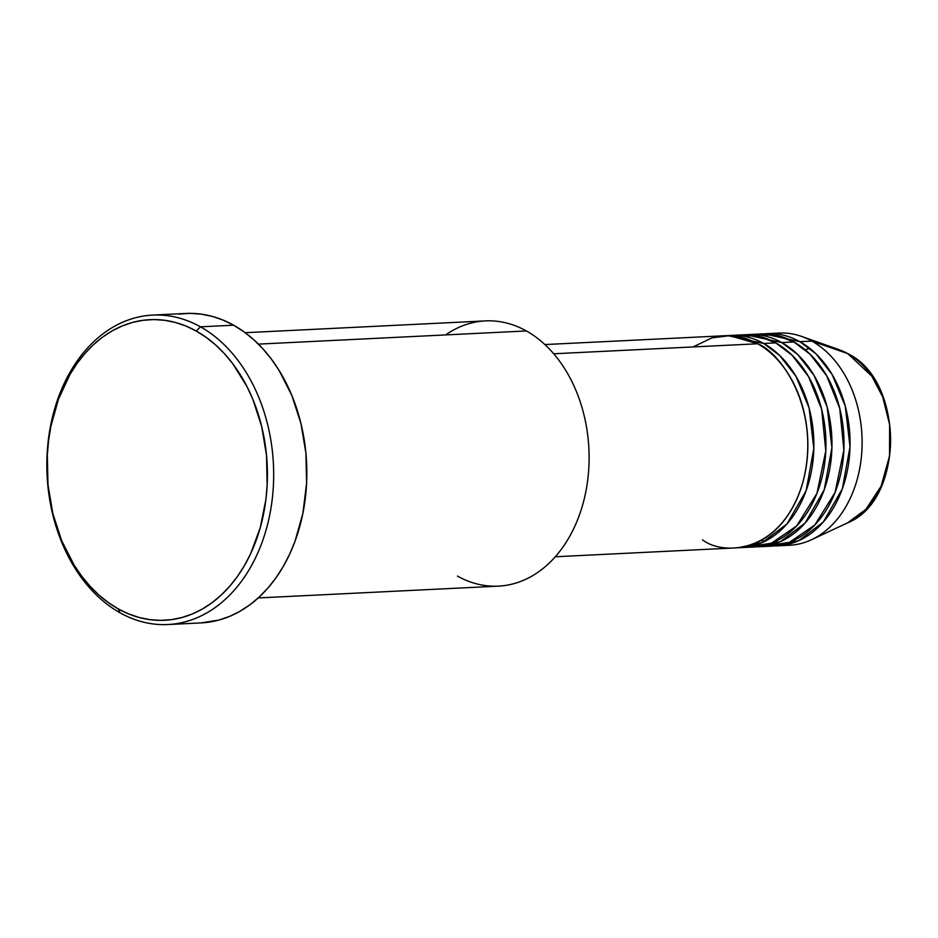 <?xml version="1.0" encoding="UTF-8"?>
<svg xmlns="http://www.w3.org/2000/svg" width="938" height="938" viewBox="0 0 938 938"><rect width="100%" height="100%" fill="white"/><g stroke="black" fill="none" stroke-linecap="round" stroke-linejoin="round"><path stroke-width="1.41" d="M848.339 353.954A4.42 2.744 119.2 0 0 848.093 353.778A4.42 2.744 119.2 0 0 847.811 353.649L871.812 376.15L882.717 396.95L889.611 424.492L889.529 456.02L881.134 486.142L865.95 509.299L847.577 522.841A90.505 66.188 -92.8 0 0 890.584 440.18A90.505 66.188 -92.8 0 0 847.811 353.649L811.909 341.104A106.228 77.69 87.2 0 1 862.128 442.666A106.228 77.69 87.2 0 1 811.64 539.678A106.228 77.69 87.2 0 1 783.523 545.224M555.308 556.762L735.298 547.921A106.228 77.69 -92.8 0 0 807.008 460.699A106.228 77.69 -92.8 0 0 757.646 343.765L729.612 335.687L711.942 337.868L693.041 346.943M741.325 547.616L753.39 547.03A106.228 77.69 -92.8 0 0 825.1 459.808A106.228 77.69 -92.8 0 0 775.738 342.874L763.673 343.472A106.228 77.69 87.2 0 0 730.901 335.429A106.228 77.69 87.2 0 0 727.888 335.652L763.673 343.472A106.228 77.69 87.2 0 1 813.035 460.406A106.228 77.69 87.2 0 1 741.325 547.616A106.228 77.69 87.2 0 1 738.312 547.686L762.383 542.516L787.052 523.873L806.164 490.609L813.832 448.54L809.084 407.924L795.963 376.302L779.654 355.455L763.673 343.472L775.738 342.874L758.549 336.203L736.951 335.452M759.417 546.737L771.47 546.139A106.228 77.69 -92.8 0 0 843.192 458.916A106.228 77.69 -92.8 0 0 793.829 341.983L781.764 342.581A106.228 77.69 87.2 0 0 748.993 334.538A106.228 77.69 87.2 0 0 745.98 334.76L781.764 342.581A106.228 77.69 87.2 0 1 831.127 459.514A106.228 77.69 87.2 0 1 759.417 546.737A106.228 77.69 87.2 0 1 756.391 546.795L780.463 541.636L805.144 522.982L824.244 489.718L831.924 447.661L827.175 407.033L814.043 375.411L797.746 354.564L781.764 342.581L793.829 341.983L776.641 335.323L755.031 334.561M767.085 333.647A106.228 77.69 87.2 0 0 764.071 333.881L799.856 341.69A106.228 77.69 87.2 0 1 849.218 458.623A106.228 77.69 87.2 0 1 777.508 545.846A106.228 77.69 87.2 0 1 774.483 545.916L798.555 540.745L823.236 522.103L842.336 488.827L850.016 446.769L845.267 406.142L832.135 374.52L815.837 353.673L799.856 341.69L811.909 341.104L799.856 341.69A106.228 77.69 87.2 0 0 767.085 333.647L779.138 333.06A106.228 77.69 -92.8 0 1 811.909 341.104L847.811 353.649A90.505 66.188 -92.8 0 0 839.064 349.675L847.811 353.649A4.42 2.744 -60.8 0 1 848.093 353.778C904.584 381.098 904.537 500.341 847.577 522.841L811.64 539.678M258.231 597.94L498.418 586.144A132.786 97.106 -92.8 0 0 588.056 477.114A132.786 97.106 -92.8 0 0 526.359 330.95A132.786 97.106 87.2 0 1 582.803 504.398A132.786 97.106 87.2 0 1 457.451 576.084M200.451 326.823L196.288 331.055A150.49 110.063 87.2 0 1 260.272 527.625A150.49 110.063 87.2 0 1 118.2 608.879L120.064 612.807A154.911 113.299 -92.8 0 0 266.31 529.173A154.911 113.299 -92.8 0 0 200.451 326.823A154.911 113.299 87.2 0 1 272.442 497.339A154.911 113.299 87.2 0 1 167.867 624.544A154.911 113.299 87.2 0 1 120.064 612.807A154.911 113.299 87.2 0 1 48.084 442.29A154.911 113.299 87.2 0 1 152.66 315.086A154.911 113.299 87.2 0 1 200.451 326.823L233.621 325.193L200.451 326.823A154.911 113.299 -92.8 0 0 54.205 410.457A154.911 113.299 -92.8 0 0 120.064 612.807L118.2 608.879L128.483 613.851L139.047 617.45L149.787 619.631L160.597 620.37L171.373 619.655L182.019 617.497L192.419 613.921L202.491 608.961L212.117 602.653L221.216 595.079L229.693 586.297L237.49 576.389L244.501 565.462L250.669 553.619L260.272 527.625L265.911 499.415L267.166 484.817L266.509 455.329L261.655 426.415L252.791 399.166L246.952 386.491L232.741 363.686L224.522 353.767L215.646 344.973L206.208 337.375L196.288 331.055L186.005 326.072L175.441 322.473L164.701 320.292L153.891 319.565L143.115 320.28L132.481 322.426L122.069 326.002L112.009 330.962L102.383 337.27L93.284 344.844L84.795 353.626L77.01 363.534L69.998 374.461L58.543 398.967L50.898 426.192L48.588 440.508L47.322 455.106L47.979 484.594L52.833 513.52L61.709 540.769L74.243 565.286L81.747 576.237L89.978 586.156L98.853 594.95L108.292 602.548L118.2 608.879A150.49 110.063 87.2 0 1 54.228 412.31A150.49 110.063 87.2 0 1 196.288 331.055L200.451 326.823M702.527 539.878C722.682 555.718 781.413 554.546 802.811 482.519C822.216 409.39 780.029 351.727 757.646 343.765L553.725 353.778L757.646 343.765A106.228 77.69 -92.8 0 0 724.875 335.722L544.884 344.563M445.609 334.925A132.786 97.106 87.2 0 1 526.359 330.95L258.407 344.117L526.359 330.95A132.786 97.106 -92.8 0 0 485.392 320.902L245.193 332.697M167.867 624.544L201.025 622.914A154.911 113.299 -92.8 0 0 305.612 495.71A154.911 113.299 -92.8 0 0 233.621 325.193A154.911 113.299 -92.8 0 0 185.83 313.456L152.66 315.086M777.508 545.846L789.562 545.248A106.228 77.69 -92.8 0 0 861.272 458.037A106.228 77.69 -92.8 0 0 811.909 341.104A106.228 77.69 87.2 0 0 801.662 336.437L839.064 349.675L848.081 353.778M765.431 546.115L789.515 542.293L814.805 525.01L835.066 492.45L843.883 450.017L839.721 408.347L826.636 375.716L810.092 354.247L793.829 341.983A106.228 77.69 -92.8 0 0 761.046 333.94L748.993 334.538M773.123 333.67A106.228 77.69 87.2 0 1 801.662 336.437M178.877 314.089L189.98 313.362L201.107 314.113L212.164 316.352L223.033 320.057L233.621 325.193L243.821 331.7L253.541 339.521L262.675 348.573L271.141 358.785L278.867 370.053L291.777 395.297L300.91 423.355L305.905 453.124L306.585 483.469L302.904 513.238L295.024 541.273L289.596 554.299L283.241 566.493L276.03 577.749L268.01 587.938L259.275 596.978L249.907 604.787L239.999 611.271L229.634 616.372L218.929 620.053L200.896 622.914M747.34 547.006L771.423 543.184L796.714 525.901L816.975 493.329L825.792 450.897L821.641 409.238L808.544 376.607L792 355.139L775.738 342.874A106.228 77.69 -92.8 0 0 742.966 334.831L730.901 335.429M760.859 540.581L765.056 541.249M805.179 349.827L809.787 348.373"/></g></svg>
